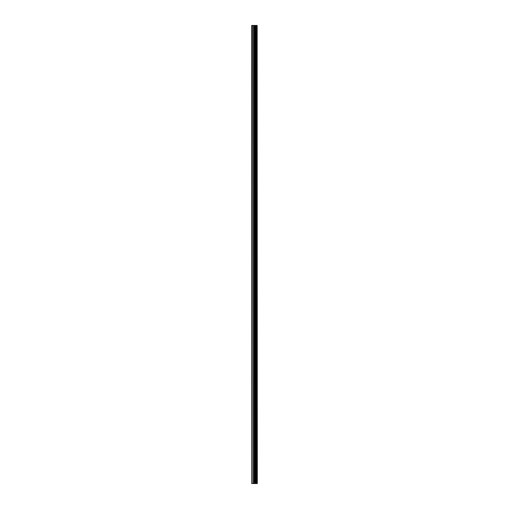 <?xml version="1.0" encoding="UTF-8"?>
<svg xmlns="http://www.w3.org/2000/svg" width="509" height="509" viewBox="0 0 509 509"><rect width="100%" height="100%" fill="white"/><g stroke="black" fill="none" stroke-linecap="round" stroke-linejoin="round"><path stroke-width="0.76" d="M257.153 25.45L257.299 483.55L257.153 25.45L251.701 25.45L251.701 483.55L251.955 25.45M251.955 483.55L257.153 483.55M255.518 483.55L255.518 25.45M255.41 483.55L255.41 25.45M257.077 483.55L257.077 25.45M256.612 483.55L256.612 25.45M256.466 483.55L256.466 25.45M256.097 483.55L256.097 25.45M255.951 483.55L255.951 25.45M254.977 483.55L254.977 25.45M254.615 483.55L254.615 25.45M254.455 483.55L254.455 25.45M254.099 483.55L254.099 25.45M253.151 483.55L253.151 25.45M252.967 483.55L252.967 25.45"/></g></svg>
